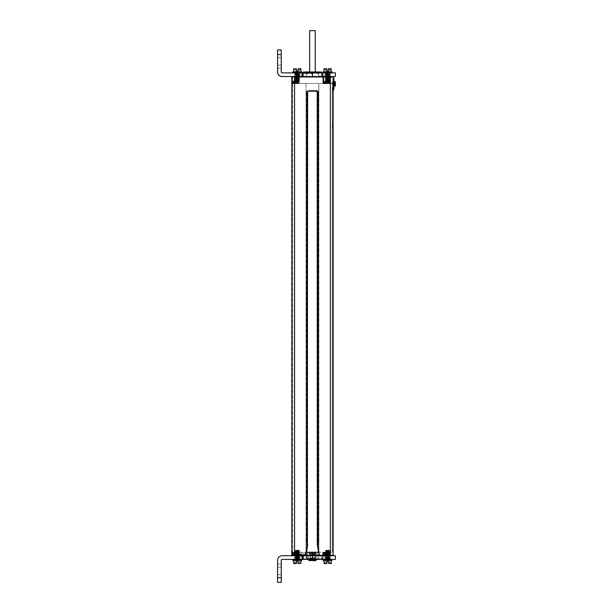 <?xml version="1.0" encoding="UTF-8"?>
<svg xmlns="http://www.w3.org/2000/svg" width="613" height="613" viewBox="0 0 613 613"><rect width="100%" height="100%" fill="white"/><g stroke="black" fill="none" stroke-linecap="round" stroke-linejoin="round"><path stroke-width="0.46" stroke-dasharray="3.06 2.3" d="M306.079 551.953L307.182 544.712L307.649 544.712L307.649 91.237L306.393 91.237L307.297 91.237L307.182 544.712L307.649 544.712L306.04 555.271A0.46 0.46 0 0 1 305.581 555.73L319.35 555.73L305.581 555.73L306.04 555.271L306.04 552.244L332.338 552.244L318.86 552.244L318.89 555.271L318.89 552.244L306.04 552.244L318.837 552.244L318.837 83.437L332.338 83.437L306.086 83.437L318.837 83.437L318.837 552.244L292.677 552.244L306.079 552.244L306.079 544.712L306.04 555.271L306.04 552.244L306.04 555.271L307.649 544.712L307.649 91.237L307.649 544.712L307.649 91.237L306.722 91.237L306.722 544.712L306.079 544.712L306.676 544.712L306.676 91.237L306.079 91.237L306.079 544.712L306.676 544.712M307.182 544.712L307.649 544.712L307.182 544.712L305.588 555.202L318.89 555.271A0.46 0.46 0 0 0 319.35 555.73L323.112 555.73L319.35 555.73L318.89 555.271L317.289 544.712L319.35 555.73L317.289 544.712L317.289 91.237L317.289 544.712L317.749 544.712L317.289 91.237L318.86 91.237L318.262 91.237L318.262 544.712L318.837 544.712L318.837 91.237L318.837 544.712L318.262 544.712M307.297 544.712L307.297 91.237L317.634 91.237L317.289 544.712L317.749 544.712L317.634 91.237L318.545 91.237L317.634 91.237L317.634 544.712M333.12 555.271L333.12 77.008L330.369 77.008L330.369 555.271L333.12 555.271A0.46 0.46 0 0 1 332.66 555.73L323.112 555.73L330.369 555.73L329.825 555.271L329.825 552.972L323.572 552.972L327.503 552.972M333.12 79.299L333.12 89.858L333.12 79.299L333.855 79.299L333.855 77.928L333.12 77.928M333.855 79.299L333.855 89.858L333.12 89.858L333.12 544.712L333.12 80.97L333.12 123.765L332.338 123.772L332.338 126.577L332.338 123.772L333.12 123.765L332.568 123.765L332.568 124.715L332.568 123.765L332.338 124.247L332.338 126.562L332.338 124.24L332.338 126.562A0.919 0.919 0 0 0 332.568 125.956L332.338 126.562A0.919 0.919 0 0 0 332.568 125.956L332.338 125.343A0.919 0.919 0 0 1 332.568 125.956L332.338 124.24L332.338 125.236L332.338 124.247L332.338 125.205L332.338 124.247L333.12 124.891L332.338 124.247L332.568 125.956L332.568 123.765L332.568 124.24L333.12 123.765L333.12 122.861L332.338 122.861L332.568 123.765M292.271 76.548A0.46 0.46 0 0 0 291.811 77.008L294.569 76.548L292.271 76.548A0.46 0.46 0 0 0 291.811 77.008L291.811 555.271A0.46 0.46 0 0 0 292.271 555.73L291.811 555.271M294.508 82.977L292.324 82.977A0.46 0.452 90 0 0 292.194 82.993L292.332 82.977A0.46 0.444 -90 0 0 292.202 82.993L292.133 82.993A0.46 0.46 90 0 1 292.133 82.993L297.696 82.977L297.696 77.008L297.696 82.977L292.186 82.985M295.374 82.977L294.569 82.993L295.374 82.977M305.588 555.202A0.46 0.46 0 0 0 305.581 555.271L297.696 555.271A0.46 0.46 0 0 0 298.148 555.73L292.271 555.73L298.148 555.73L298.148 552.512L294.569 552.512L294.569 82.993L296.999 82.977L294.569 82.977L294.769 81.322L294.263 81.322L296.416 81.322L292.715 81.322L294.569 81.322L293.627 81.322L294.263 81.322L293.627 81.322L293.627 82.019L295.512 82.019L293.627 82.019L295.512 82.019L293.627 82.019L293.627 81.322M293.757 82.019L293.658 81.322L293.757 82.019M294.569 76.548L298.148 76.548L292.271 77.008L292.271 82.977L291.811 83.437L292.271 82.977L291.811 83.437L292.271 82.977L291.811 83.437L292.271 82.977L291.811 83.437L292.271 82.977L291.811 83.437L292.271 82.977L291.811 83.437L292.271 82.977L291.811 83.437L292.271 82.977L291.811 83.437L292.271 82.977L291.811 83.437L298.148 83.437L297.696 82.977L297.696 77.008L294.569 77.008L294.569 82.977M298.148 83.437L298.148 77.008L297.696 77.008A0.46 0.46 0 0 1 298.148 76.548L298.148 77.008L323.572 77.008L323.572 82.977L325.886 82.977M332.66 76.548L330.277 76.548A0.46 0.46 0 0 0 329.825 77.008L329.825 82.977L329.825 77.008L329.825 82.977L327.503 82.977M298.148 76.548L323.112 76.548L298.148 76.548A0.46 0.46 0 0 0 297.696 77.008A0.46 0.46 0 0 1 298.148 76.548M335.418 76.548L282.172 76.548A4.59 4.59 0 0 1 277.582 71.959L277.582 49.929L281.252 49.929L281.252 68.288L281.252 54.519L277.582 54.519M330.369 76.548L327.61 76.548L330.369 76.548L327.61 76.548L330.369 76.548L330.369 83.437L327.61 83.437L330.369 83.437L327.61 83.437L330.369 83.437L330.369 76.548L330.369 83.437L330.369 76.548L330.369 77.008L323.572 77.008L323.572 82.977L329.825 82.977L330.277 83.437L330.277 76.548A0.46 0.46 0 0 0 329.825 77.008A0.46 0.46 0 0 1 330.277 76.548L322.921 76.548L330.277 76.548A0.46 0.46 0 0 0 329.825 77.008M327.61 76.548L329.449 76.548L325.779 76.548L327.61 76.548L327.61 83.437L327.61 76.548M297.32 76.548L299.159 76.548L297.32 76.548M323.112 83.437L323.112 76.548A0.46 0.46 0 0 1 323.572 77.008A0.46 0.46 0 0 0 323.112 76.548A0.46 0.46 0 0 1 323.572 77.008L323.572 82.977L323.112 83.437L330.277 83.437M323.572 82.977L326.629 82.977M326.997 81.322L326.997 82.019L326.997 81.322L326.997 82.019L326.997 81.322L326.392 81.322L327.196 81.322L327.196 82.019L326.898 81.322L327.641 81.322L324.844 81.322L328.545 81.322L325.756 81.322L326.392 81.322L325.756 81.322L325.787 82.019L327.641 82.019L325.756 82.019L327.641 82.019L325.756 82.019L325.756 81.322M327.503 81.322L327.503 82.019L327.503 81.322M327.411 81.322L327.411 82.019L327.61 81.322M326.698 81.322L325.986 81.322L326.193 82.019L326.193 81.322M326.392 81.322L326.392 82.019L326.499 81.322M325.886 82.019L325.886 81.322L325.886 82.019M295.374 81.322L295.374 82.019L295.374 81.322M294.37 81.322L294.37 82.019L294.769 81.322M294.064 81.322L294.064 82.019L294.064 81.322M295.068 81.322L295.068 82.019L294.868 81.322M295.512 81.322L295.512 82.019L295.282 81.322M335.418 72.878L282.172 72.878A0.919 0.919 0 0 1 281.252 71.959L281.252 54.519M321.373 71.959L303.565 71.959M312.469 71.959L309.297 71.959L312.469 71.959M307.419 71.959L306.224 71.959L308.615 71.959L308.615 73.798L306.224 73.798L308.615 73.798M318.706 73.798L317.519 73.798L318.706 73.798L318.706 71.959L316.323 71.959L316.323 73.798L317.519 73.798L316.323 73.798M309.665 30.65L315.266 30.65M312.469 73.798L311.274 73.798L312.469 73.798M327.61 82.977L329.449 82.977L327.61 82.977M297.32 82.977L299.159 82.977L297.32 82.977M294.508 552.972L297.696 552.972L292.133 552.957L292.133 554.045L296.999 554.045L294.569 554.045L296.999 554.045L296.416 554.627L294.569 554.627L295.512 554.627L294.868 554.627L295.512 554.627L295.068 553.93L295.512 554.627M292.194 552.972L292.133 552.957A0.46 0.46 0 0 1 291.811 552.512L292.271 552.972L294.569 552.972L294.569 552.512L291.811 552.512L292.186 552.972A0.46 0.452 90 0 0 292.324 552.972L292.332 552.972A0.46 0.444 -90 0 1 292.202 552.957L295.374 552.972M293.857 554.627L293.857 553.93L293.857 554.627L294.263 553.93L293.627 553.93L294.064 553.93L293.627 554.627L294.569 554.627L294.569 552.957L296.999 552.972L296.999 554.045M294.868 554.627L294.868 553.93L294.868 554.627L294.868 553.93L294.868 554.627L294.37 554.627L295.068 554.627L294.769 553.93L295.282 553.93L294.263 553.93L294.769 553.93L294.769 554.627L294.769 553.93L294.769 554.627L294.064 554.627L294.263 553.93L294.37 554.627M327.61 555.73L329.449 555.73L327.61 555.73M297.32 555.73L299.159 555.73L297.32 555.73M302.929 555.73L302.929 558.941A0.46 0.452 -90 0 0 303.389 559.401L321.649 559.401L303.289 559.401L303.228 555.73L295.742 555.73L322.109 555.73L322.109 558.941L306.822 558.941L306.852 555.73L302.83 555.73L322.109 555.73M306.04 555.271L305.581 555.73M294.569 555.73L294.569 555.271L297.696 555.271A0.46 0.46 0 0 0 298.148 555.73A0.46 0.46 0 0 1 297.696 555.271A0.46 0.46 0 0 0 298.148 555.73A0.46 0.46 0 0 1 297.696 555.271L298.148 552.512M297.696 555.271L297.696 552.972L297.696 555.271M319.35 555.73L318.89 555.271L319.35 555.73L318.89 555.271L319.35 555.73L318.89 555.271L319.35 555.73L318.89 555.271L319.35 555.73L318.89 555.271L319.35 555.202L318.89 555.271L319.35 555.73L318.89 555.271L319.35 555.73L318.89 555.271L319.35 555.73L318.89 555.271L319.35 555.73L318.89 555.271L318.89 552.244L318.431 552.244L318.86 552.244L318.86 83.437L318.86 552.244M306.676 91.237L318.262 91.237M308.929 91.237L317.197 91.237L308.929 91.237L317.197 91.237L308.929 91.237L308.929 90.318L308.929 91.237L308.929 90.318L317.197 90.318L317.197 91.237L308.929 91.237L308.929 90.318L317.197 90.318L308.929 90.318L317.197 90.318L317.197 91.237M306.722 544.712L306.086 544.712L306.086 91.237L306.079 544.712L306.086 552.244L306.5 552.244L306.086 552.244L306.086 91.237L306.722 91.237M326.652 552.972L323.572 552.972L323.572 555.271A0.46 0.46 0 0 1 323.112 555.73A0.46 0.46 0 0 0 323.572 555.271L329.825 555.271A0.46 0.46 0 0 0 330.277 555.73A0.46 0.46 0 0 1 329.825 555.271A0.46 0.46 0 0 0 330.277 555.73L327.886 555.73L330.277 555.73A0.46 0.46 0 0 1 329.825 555.271A0.46 0.46 0 0 0 330.277 555.73L330.277 552.512L323.112 552.512L323.112 555.73A0.46 0.46 0 0 0 323.572 555.271L319.35 555.271A0.46 0.46 0 0 0 319.35 555.202L317.749 544.712L317.289 544.712M329.825 552.972L329.825 555.271L330.277 552.512M318.216 544.712L318.86 544.712L318.86 91.237L318.86 544.712L318.216 544.712L318.216 91.237M326.698 552.972L324.262 552.972L326.698 552.972M326.698 554.627L324.844 554.627L328.545 554.627L326.193 554.627L326.193 553.93L326.193 554.627L326.499 553.93L325.756 553.93L326.392 553.93L325.756 553.93L326.499 554.627L325.756 554.627L327.641 554.627L327.196 554.627L327.641 553.93L327.196 553.93L327.641 554.627M326.392 554.627L326.392 553.93L326.392 554.627L326.392 553.93L326.898 553.93L326.392 553.93L326.392 554.627L327.411 554.627L326.997 553.93L327.411 553.93L326.898 553.93L327.196 554.627M323.112 552.512L323.572 552.972M327.503 554.627L327.503 553.93L327.503 554.627M326.997 554.627L326.997 553.93L326.997 554.627L326.997 553.93L326.997 554.627L326.499 554.627L326.997 553.93L326.499 553.93L326.898 554.627M325.756 554.627L325.756 553.93L325.986 554.627M325.886 554.627L325.886 553.93L325.886 554.627M327.61 552.244L329.449 552.244L327.61 552.244M297.32 552.244L299.159 552.244L297.32 552.244M297.749 554.351L305.473 554.351L297.749 554.351M302.83 555.73L302.83 558.941L306.822 558.941A0.46 0.46 0 0 0 307.282 559.401A0.46 0.46 -90 0 1 306.822 558.941L318.109 558.941L306.822 558.941L306.822 555.73M312.469 559.401L312.469 555.73L282.172 555.73A4.59 4.59 0 0 0 277.582 560.32L277.582 582.35L281.252 582.35L281.252 560.32A0.919 0.919 0 0 1 282.172 559.401L335.418 559.401M312.469 558.665L306.822 558.665L312.469 558.665M312.469 552.244L307.458 552.244L312.469 552.244M315.825 552.244L309.036 552.244L315.825 552.244L315.825 553.355L309.036 553.355L315.825 553.355L315.825 552.244M315.672 552.244L314.998 552.244L315.672 552.244L315.672 560.696L314.998 560.696L315.672 560.696L315.672 552.244M309.006 560.696L316.101 560.466L316.101 553.355L308.768 553.355L316.101 553.355L316.101 559.401M316.101 560.466L308.768 560.466M312.469 560.696L311.825 560.696L312.469 560.696M314.216 560.696L315.174 560.696L314.216 560.696M312.293 560.696L313.565 560.696L312.285 560.696L312.285 559.998L313.565 559.998L312.293 559.998M310.492 560.696L311.634 560.696L310.492 560.696M310.048 560.696L310.722 560.696L310.048 560.696M311.266 560.696L310.163 560.696L311.266 560.696M313.312 560.696L312.032 560.696L313.312 560.696L313.32 559.998L312.032 559.998L313.312 559.998M314.776 560.696L313.756 560.696L314.776 560.696M312.469 559.998L311.825 559.998L312.469 559.998M314.216 559.998L315.174 559.998L313.894 559.998L314.883 559.998L314.048 559.998L314.753 559.998L314.193 559.998L314.185 552.244L314.883 552.244L314.193 552.244M312.576 559.998L313.274 559.998L312.576 559.998L312.576 552.244L313.274 552.244L312.576 552.244M310.492 559.998L311.634 559.998L310.492 559.998M310.722 559.998L309.442 559.998L310.722 559.998L310.722 560.696M310.722 552.244L311.343 552.244L310.722 552.244M311.266 559.998L310.163 559.998L311.266 559.998M311.059 559.998L310.454 559.998L311.059 559.998M311.059 552.244L310.454 552.244L311.059 552.244M313.021 559.998L312.324 559.998L313.021 559.998L313.028 552.244L312.324 552.244L313.021 552.244M314.776 559.998L313.756 559.998L314.776 559.998M301.297 552.972L305.473 552.972L301.297 552.972M301.297 555.822L303.466 555.822L301.297 555.822M301.834 555.822L302.776 555.822L301.136 555.822L301.834 555.822L301.834 554.888L302.776 554.888L301.458 554.888L301.834 555.822M302.745 555.822L302.745 554.888L302.745 555.822M301.136 555.822L299.818 555.822L301.136 555.822L301.136 554.888L301.136 555.822M299.841 555.822L299.841 554.888L300.753 554.888L299.818 554.888L300.217 554.888L299.818 555.822M302.37 555.822L302.37 554.888M300.753 555.822L300.753 554.888L300.753 555.822M300.217 555.822L300.217 554.888M294.569 554.627L296.416 554.627M295.374 554.627L295.374 553.93L295.374 554.627M295.282 554.627L295.282 553.93L295.282 554.627M294.064 554.627L294.064 553.93L294.263 554.627M293.757 554.627L293.757 553.93L293.757 554.627M333.855 83.889L333.855 86.51L333.855 83.889M335.372 85.927L335.372 81.851L335.372 85.927L335.372 82.977L335.372 83.889L334.614 83.889L334.614 84.809L334.614 82.977L334.614 84.809L334.614 83.521L334.614 84.257L335.372 83.613L335.372 84.165L335.372 81.851M335.372 82.977L334.614 82.977L335.372 82.977M335.372 84.809L334.614 84.809L335.372 84.809M335.372 83.889L334.614 83.889L335.372 83.889M332.338 123.772L332.338 92.793L332.338 122.861L333.12 122.861L333.12 92.793L332.338 92.793L332.338 91.889L332.338 92.793L333.12 92.793L333.12 91.896L332.338 91.889L333.12 91.896L332.338 91.889L333.12 91.896L333.12 90.962L332.338 90.962L332.338 91.889L332.338 87.72L333.12 87.72L333.12 90.962L332.338 90.962L332.338 87.72L333.12 87.72L333.12 89.858M332.338 544.712L332.338 91.237L332.338 544.712L333.12 544.712L332.338 544.712M332.338 91.237L332.338 552.244L332.338 83.437L332.338 91.237L333.12 91.237L332.338 91.237M332.338 127.121L332.338 125.236L332.338 127.121L332.338 126.6L332.897 127.19L332.338 127.121M332.338 128.132L332.338 126.707L332.338 128.132M332.66 84.625L333.12 84.165L332.66 84.625L332.66 81.767L331.702 83.437L332.338 83.437L331.702 83.437L333.12 80.97L332.66 81.767L332.66 91.237L332.66 84.625L333.12 84.165L332.66 84.625M332.92 127.19L333.12 125.604L332.338 124.929L333.12 125.604L332.92 127.19M332.568 125.949L332.338 126.577L332.568 125.949A0.919 0.919 0 0 1 332.338 126.562A0.919 0.919 0 0 0 332.568 125.956L332.338 124.247L332.568 125.956A0.919 0.919 0 0 0 332.338 125.343A0.919 0.919 0 0 1 332.568 125.956L332.568 124.24L332.338 125.343M332.338 126.707L332.338 125.205L332.338 126.707M333.12 127.489L332.484 128.132L333.12 127.489L333.12 124.891L333.12 127.489M332.338 124.247L333.12 125.604L332.568 124.247L332.338 124.715L332.568 124.247M332.338 89.896L333.12 89.896L332.338 89.896M292.677 83.437L306.079 83.437L292.677 83.437L292.677 552.244L292.677 83.437M306.079 83.437L306.086 552.244L306.079 83.437M277.582 574.55L277.582 563.991L277.582 574.55L281.252 574.55L281.252 563.991L281.252 577.76L281.252 574.55L277.582 574.55M277.582 567.201L277.582 563.991L277.582 567.201L281.252 567.201L277.582 567.201M306.224 559.401L322.699 559.401L302.232 559.401L306.224 559.401L306.224 555.73L318.706 555.73L302.232 555.73L322.699 555.73L302.232 555.73L306.224 555.73L306.224 559.401M301.657 559.401L294.661 559.401L302.01 559.401L301.657 555.73L299.979 555.73L302.01 555.73L301.657 559.401M322.338 559.401L302.6 559.401L322.338 559.401L322.338 555.73L302.6 555.73L322.338 555.73M323.281 559.401L330.277 559.401L322.921 559.401L323.281 555.73L324.951 555.73L322.921 555.73L323.281 559.401M289.52 559.401L286.577 559.401L289.52 559.309M287.765 559.401L289.267 559.401L287.765 559.401M288.018 559.401L289.459 559.401L288.018 559.401M287.826 559.401L289.206 559.401L287.826 559.401M289.206 559.401L288.141 559.401L289.206 559.309M286.892 559.401L287.643 559.401L286.892 559.401M312.469 555.73L335.418 555.73M297.044 555.73L302.01 555.73L294.661 555.73L297.044 555.73L297.044 559.401L297.044 555.73M327.886 555.73L322.921 555.73L327.886 555.73L327.886 559.401L327.886 555.73M302.6 559.401L302.6 555.73M325.319 559.723L326.905 559.033C324.66 558.895 324.89 558.757 327.61 558.619C330.576 558.466 330.576 558.313 327.61 558.159C324.652 558.006 324.652 557.853 327.61 557.7C330.576 557.546 330.576 557.393 327.61 557.24C324.652 557.087 324.652 556.941 327.61 556.788C330.576 556.635 330.576 556.481 327.61 556.328C324.652 556.175 324.652 556.022 327.61 555.868L329.15 555.761C330.438 555.639 329.924 555.524 327.61 555.409C324.652 555.255 324.652 555.102 327.61 554.949C330.576 554.796 330.576 554.642 327.61 554.489C324.652 554.336 324.652 554.183 327.61 554.029C330.576 553.876 330.576 553.723 327.61 553.57C324.652 553.416 324.652 553.263 327.61 553.11C330.576 552.957 330.576 552.803 327.61 552.65L325.518 552.482L327.61 552.198C330.576 552.045 330.576 551.892 327.61 551.738C324.652 551.585 324.652 551.432 327.61 551.279C330.576 551.125 330.576 550.972 327.61 550.819C324.499 550.62 325.12 550.42 329.472 550.221L328.959 550.221C324.89 550.405 324.438 550.589 327.61 550.773L325.319 550.543L325.855 550.221L329.763 550.221L326.032 551.003L329.189 551.462L326.032 551.922L329.173 552.405L326.032 552.834L329.189 553.294L326.032 553.754L329.189 554.213L326.032 554.673L329.189 555.133L326.032 555.593L329.189 556.052L326.032 556.558L329.189 557.018L326.032 557.47L329.189 557.93L326.032 558.389L329.189 558.849L326.032 559.309L327.127 559.493L326.905 559.907L326.905 559.401L328.959 559.401C325.25 559.569 324.561 559.738 326.905 559.907L325.319 559.723L327.127 559.493M326.683 550.221L328.959 550.221M327.61 553.064C330.576 552.911 330.576 552.757 327.61 552.604C324.652 552.459 324.652 552.305 327.61 552.152C330.576 551.999 330.576 551.846 327.61 551.692C324.652 551.539 324.652 551.386 327.61 551.233C330.576 551.079 330.576 550.926 327.61 550.773C330.576 550.926 330.576 551.079 327.61 551.233C324.652 551.386 324.652 551.539 327.61 551.692C330.576 551.846 330.576 551.999 327.61 552.152C324.652 552.305 324.652 552.459 327.61 552.604C330.576 552.757 330.576 552.911 327.61 553.064L325.518 553.355L326.17 552.895L325.319 552.428L326.055 551.945L329.189 552.42L326.032 552.88L329.189 553.34L326.032 553.8L329.189 554.259L326.032 554.719L329.189 555.179L326.032 555.639L329.189 556.098L326.055 556.527L329.189 556.972L326.032 557.424L329.189 557.884L326.032 558.343L329.189 558.803L326.055 559.286L325.319 558.849L326.055 558.366L325.319 557.93L326.055 557.447L325.319 557.018L326.055 556.535L325.319 556.098L326.055 555.616L325.319 555.179L326.055 554.696L325.319 554.259L326.055 553.777L325.319 553.294L327.61 553.524C330.576 553.677 330.576 553.83 327.61 553.983C324.652 554.137 324.652 554.29 327.61 554.443C330.576 554.596 330.576 554.75 327.61 554.903C324.652 555.056 324.652 555.209 327.61 555.363C330.576 555.516 330.576 555.669 327.61 555.822C324.652 555.976 324.652 556.129 327.61 556.282C329.924 556.397 330.438 556.512 329.15 556.635L327.61 556.742C324.652 556.895 324.652 557.048 327.61 557.194C330.576 557.347 330.576 557.501 327.61 557.654C324.652 557.807 324.652 557.96 327.61 558.114C330.576 558.267 330.576 558.42 327.61 558.573C324.652 558.727 324.652 558.88 327.61 559.033C330.032 559.156 330.484 559.278 328.959 559.401L329.909 559.401M329.189 550.589L326.032 551.049L329.173 551.485L329.909 551.922L329.189 552.42M327.61 552.198C330.576 552.045 330.576 551.892 327.61 551.738C324.652 551.585 324.652 551.432 327.61 551.279C330.576 551.125 330.576 550.972 327.61 550.819L325.319 550.543M329.189 551.508L326.055 551.945L325.319 551.508L326.055 551.026L325.334 550.604M329.173 550.566L329.909 551.003L329.173 551.485M329.173 552.397L329.909 552.834L329.173 553.317L329.909 553.754L329.189 554.259M326.032 552.88L325.319 553.294M327.61 555.409C324.652 555.255 324.652 555.102 327.61 554.949C330.576 554.796 330.576 554.642 327.61 554.489C324.652 554.336 324.652 554.183 327.61 554.029C330.576 553.876 330.576 553.723 327.61 553.57C324.652 553.416 324.652 553.263 327.61 553.11C330.576 552.957 330.576 552.803 327.61 552.65M327.61 553.524C330.576 553.677 330.576 553.83 327.61 553.983C324.652 554.137 324.652 554.29 327.61 554.443C330.576 554.596 330.576 554.75 327.61 554.903C324.652 555.056 324.652 555.209 327.61 555.363C330.576 555.516 330.576 555.669 327.61 555.822C324.652 555.976 324.652 556.129 327.61 556.282M327.61 558.619C330.576 558.466 330.576 558.313 327.61 558.159C324.652 558.006 324.652 557.853 327.61 557.7C330.576 557.546 330.576 557.393 327.61 557.24C324.652 557.087 324.652 556.941 327.61 556.788C330.576 556.635 330.576 556.481 327.61 556.328C324.652 556.175 324.652 556.022 327.61 555.868M327.61 556.742C324.652 556.895 324.652 557.048 327.61 557.194C330.576 557.347 330.576 557.501 327.61 557.654C324.652 557.807 324.652 557.96 327.61 558.114C330.576 558.267 330.576 558.42 327.61 558.573C324.652 558.727 324.652 558.88 327.61 559.033M327.127 559.447L325.334 558.864M329.189 555.179L329.909 555.639L328.668 556.221L329.909 556.512L329.173 556.987L329.909 557.424L329.173 557.907L329.909 558.343L329.173 558.826L329.894 559.248M329.189 556.098L329.909 556.512M329.173 555.156L329.909 554.719L329.173 554.236M326.905 559.401L328.959 559.401M327.61 559.401L323.02 559.401L327.61 559.401M332.2 560.32L323.02 560.32M323.94 560.32L331.288 560.32L323.94 560.32L323.94 563.301L326.79 563.301L326.79 561.424L326.79 563.531L326.79 563.071L324.4 563.071L326.79 563.071M327.61 561.424L328.438 561.424L328.438 563.531L330.828 563.531L328.438 563.531L328.438 561.424L327.61 561.424L327.61 560.32M331.288 560.32L331.051 563.531M328.108 561.424L328.07 560.32L328.108 561.424L328.07 560.32L328.108 561.424L327.12 561.424L327.158 560.32L329.679 560.32L326.836 560.32L327.12 561.424M324.4 563.531L326.79 563.531L324.4 563.531L324.4 563.071M328.438 563.071L331.288 563.301M328.943 563.071L328.384 560.32L328.943 563.071L330.139 563.071L328.943 563.071M326.285 563.071L326.836 560.32L325.549 560.32L326.836 560.32L326.285 563.071L325.089 563.071L326.285 563.071M330.139 563.071L329.679 560.32L330.139 563.071M325.089 563.071L325.549 560.32L325.089 563.071M295.022 559.723L296.608 559.033C294.363 558.895 294.6 558.757 297.32 558.619C300.278 558.466 300.278 558.313 297.32 558.159C294.355 558.006 294.355 557.853 297.32 557.7C300.278 557.546 300.278 557.393 297.32 557.24C294.363 557.087 294.363 556.941 297.32 556.788C300.286 556.635 300.286 556.481 297.32 556.328C294.363 556.175 294.363 556.022 297.32 555.868L298.853 555.761C300.14 555.639 299.627 555.524 297.32 555.409C294.355 555.255 294.355 555.102 297.32 554.949C300.278 554.796 300.278 554.642 297.32 554.489C294.363 554.336 294.363 554.183 297.32 554.029C300.286 553.876 300.286 553.723 297.32 553.57C294.363 553.416 294.363 553.263 297.32 553.11C300.278 552.957 300.278 552.803 297.32 552.65L295.221 552.482L297.32 552.198C300.278 552.045 300.278 551.892 297.32 551.738C294.363 551.585 294.363 551.432 297.32 551.279C300.286 551.125 300.286 550.972 297.32 550.819C294.209 550.62 294.83 550.42 299.175 550.221L298.669 550.221C294.6 550.405 294.148 550.589 297.32 550.773L295.037 550.528L299.473 550.221L295.742 551.003L298.876 551.485L295.742 551.922L298.899 552.382L295.742 552.834L298.899 553.294L295.742 553.754L298.899 554.213L295.742 554.673L298.899 555.133L295.742 555.593L298.899 556.052L295.742 556.558L298.899 557.018L295.742 557.47L298.899 557.93L295.742 558.389L298.899 558.849L295.742 559.309L296.83 559.493L296.608 559.907L296.608 559.401L298.669 559.401C294.96 559.569 294.271 559.738 296.608 559.907L295.022 559.723L296.83 559.493M296.393 550.221L298.669 550.221M297.32 553.064C300.278 552.911 300.278 552.757 297.32 552.604C294.363 552.459 294.363 552.305 297.32 552.152C300.286 551.999 300.286 551.846 297.32 551.692C294.363 551.539 294.363 551.386 297.32 551.233C300.286 551.079 300.286 550.926 297.32 550.773C300.286 550.926 300.286 551.079 297.32 551.233C294.363 551.386 294.363 551.539 297.32 551.692C300.286 551.846 300.286 551.999 297.32 552.152C294.363 552.305 294.363 552.459 297.32 552.604C300.278 552.757 300.278 552.911 297.32 553.064L295.221 553.355L295.88 552.895L295.022 552.428L295.757 551.945L298.899 552.42L295.742 552.88L298.899 553.34L295.742 553.8L298.899 554.259L295.742 554.719L298.899 555.179L295.757 555.616L298.899 556.098L295.765 556.527L298.899 556.972L295.765 557.455L298.899 557.884L295.757 558.366L298.899 558.803L295.757 559.286L295.022 558.849L295.757 558.366L295.022 557.884L295.765 557.447L295.022 557.018L295.765 556.535L295.022 556.098L295.757 555.616L295.022 555.133L295.765 554.696L295.022 554.213L295.765 553.777L295.022 553.294L297.32 553.524C300.278 553.677 300.278 553.83 297.32 553.983C294.363 554.137 294.363 554.29 297.32 554.443C300.286 554.596 300.286 554.75 297.32 554.903C294.363 555.056 294.363 555.209 297.32 555.363C300.278 555.516 300.278 555.669 297.32 555.822C294.355 555.976 294.355 556.129 297.32 556.282C299.627 556.397 300.14 556.512 298.853 556.635L297.32 556.742C294.363 556.895 294.363 557.048 297.32 557.194C300.286 557.347 300.286 557.501 297.32 557.654C294.363 557.807 294.363 557.96 297.32 558.114C300.278 558.267 300.278 558.42 297.32 558.573C294.355 558.727 294.355 558.88 297.32 559.033C299.742 559.156 300.186 559.278 298.669 559.401L299.611 559.401M295.022 550.543L295.765 551.026L295.022 551.508L295.765 551.945L299.604 550.987L298.883 550.566L295.742 551.049L299.604 551.899L298.876 552.405L299.611 552.88L298.876 553.317L299.604 553.738L298.883 554.236L299.611 554.719L298.876 555.156L299.611 555.639L298.378 556.175L299.611 556.512L298.883 556.987L299.611 557.47L298.876 557.907L299.604 558.328L298.876 558.826L299.604 559.248M297.32 552.198C300.278 552.045 300.278 551.892 297.32 551.738C294.363 551.585 294.363 551.432 297.32 551.279C300.286 551.125 300.286 550.972 297.32 550.819L295.037 550.604M295.037 552.443L295.757 552.857L295.022 553.294M297.32 555.409C294.355 555.255 294.355 555.102 297.32 554.949C300.278 554.796 300.278 554.642 297.32 554.489C294.363 554.336 294.363 554.183 297.32 554.029C300.286 553.876 300.286 553.723 297.32 553.57C294.363 553.416 294.363 553.263 297.32 553.11C300.278 552.957 300.278 552.803 297.32 552.65M297.32 553.524C300.278 553.677 300.278 553.83 297.32 553.983C294.363 554.137 294.363 554.29 297.32 554.443C300.286 554.596 300.286 554.75 297.32 554.903C294.363 555.056 294.363 555.209 297.32 555.363C300.278 555.516 300.278 555.669 297.32 555.822C294.355 555.976 294.355 556.129 297.32 556.282M297.32 558.619C300.278 558.466 300.278 558.313 297.32 558.159C294.355 558.006 294.355 557.853 297.32 557.7C300.278 557.546 300.278 557.393 297.32 557.24C294.363 557.087 294.363 556.941 297.32 556.788C300.286 556.635 300.286 556.481 297.32 556.328C294.363 556.175 294.363 556.022 297.32 555.868M297.32 556.742C294.363 556.895 294.363 557.048 297.32 557.194C300.286 557.347 300.286 557.501 297.32 557.654C294.363 557.807 294.363 557.96 297.32 558.114C300.278 558.267 300.278 558.42 297.32 558.573C294.355 558.727 294.355 558.88 297.32 559.033M296.83 559.447L295.037 558.864M299.604 555.654L298.876 556.075L299.611 556.512M296.608 559.401L298.669 559.401M297.32 559.401L292.73 559.401L297.32 559.401M301.91 560.32L292.73 560.32M293.65 560.32L300.991 560.32L293.65 560.32L293.65 563.301L296.493 563.301L296.493 561.424L296.493 563.531L294.11 563.531L296.493 563.531L296.493 563.071L294.11 563.071L296.493 563.071M297.32 560.32L297.32 561.424L296.493 561.424L298.148 561.424L298.148 563.531L300.991 563.301L300.991 560.32M297.32 561.424L298.148 561.424L298.148 563.301L300.991 563.301M297.818 561.424L297.78 560.32L297.818 561.424L297.78 560.32L297.818 561.424L296.822 561.424L296.861 560.32L299.389 560.32L296.546 560.32L296.822 561.424M293.65 563.301L296.493 563.531M298.148 563.531L298.654 563.071L298.094 560.32L298.654 563.071L299.841 563.071L298.148 563.071L300.531 563.071L298.148 563.071M295.987 563.071L296.546 560.32L295.251 560.32L296.546 560.32L295.987 563.071L294.799 563.071L295.987 563.071M299.841 563.071L299.389 560.32L299.841 563.071M294.799 563.071L295.251 560.32L294.799 563.071M277.582 65.078L277.582 57.729L277.582 68.288L277.582 65.078L281.252 65.078L277.582 65.078M306.224 72.878L322.699 72.878L302.232 72.878L306.224 72.878L306.224 76.548L318.706 76.548L302.232 76.548L322.699 76.548L302.232 76.548L306.224 76.548L306.224 72.878M301.657 72.878L294.661 72.878L302.01 72.878L301.657 76.548L299.979 76.548L302.01 76.548L301.657 72.878M322.338 72.878L302.6 72.878L322.338 72.878L322.338 76.548L302.6 76.548L322.338 76.548M323.281 72.878L330.277 72.878L322.921 72.878L323.281 76.548L323.281 72.878M289.52 72.878L286.577 72.878L289.52 72.97M287.765 72.878L289.267 72.878L287.765 72.878M288.018 72.878L289.459 72.878L288.018 72.878M287.826 72.878L289.206 72.878L287.826 72.878M289.206 72.878L288.141 72.878L289.206 72.97M286.892 72.878L287.643 72.878L286.892 72.878M297.044 76.548L302.01 76.548L294.661 76.548L297.044 76.548L297.044 72.878L297.044 76.548M302.6 72.878L302.6 76.548M329.909 72.556L328.323 73.246C330.568 73.384 330.33 73.522 327.61 73.66C324.652 73.813 324.652 73.966 327.61 74.119C330.576 74.273 330.576 74.418 327.61 74.571C324.652 74.725 324.652 74.878 327.61 75.031C330.576 75.184 330.576 75.338 327.61 75.491C324.652 75.644 324.652 75.797 327.61 75.951C330.576 76.104 330.576 76.257 327.61 76.41L326.078 76.518C324.79 76.633 325.304 76.755 327.61 76.87C330.576 77.023 330.576 77.177 327.61 77.33C324.652 77.483 324.652 77.636 327.61 77.79C330.576 77.943 330.576 78.096 327.61 78.249C324.652 78.403 324.652 78.556 327.61 78.709C330.576 78.862 330.576 79.008 327.61 79.161C324.652 79.315 324.652 79.468 327.61 79.621L329.71 79.79L327.61 80.081C324.652 80.234 324.652 80.387 327.61 80.541C330.576 80.694 330.576 80.847 327.61 81C324.652 81.154 324.652 81.307 327.61 81.46C330.721 81.659 330.108 81.858 325.756 82.058L326.262 82.058C330.338 81.874 330.79 81.69 327.61 81.506L329.894 81.751L325.465 82.058L329.189 81.276L326.055 80.793L329.173 80.334L326.032 79.897L329.189 79.437L326.032 78.977L329.189 78.525L326.032 78.066L329.189 77.606L326.032 77.146L329.189 76.686L326.032 76.227L329.189 75.721L326.032 75.261L329.189 74.801L326.032 74.342L329.189 73.889L326.032 73.43L329.189 72.97L328.101 72.786L328.323 72.372L328.323 72.878L326.262 72.878C329.978 72.709 330.66 72.541 328.323 72.372L329.909 72.556L328.101 72.786M328.545 82.058L326.262 82.058M327.61 79.207C324.652 79.361 324.652 79.514 327.61 79.667C330.576 79.82 330.576 79.974 327.61 80.127C324.652 80.28 324.652 80.433 327.61 80.587C330.576 80.74 330.576 80.893 327.61 81.046C324.652 81.2 324.652 81.353 327.61 81.506C324.652 81.353 324.652 81.2 327.61 81.046C330.576 80.893 330.576 80.74 327.61 80.587C324.652 80.433 324.652 80.28 327.61 80.127C330.576 79.974 330.576 79.82 327.61 79.667C324.652 79.514 324.652 79.361 327.61 79.207L329.71 78.924L329.058 79.376L329.909 79.851L326.032 78.939L329.189 78.479L326.032 78.02L329.189 77.56L326.032 77.1L329.173 76.663L326.032 76.181L329.173 75.744L326.032 75.307L329.189 74.847L326.032 74.388L329.189 73.935L326.032 73.476L329.173 72.993L329.909 73.43L329.173 73.912L329.909 74.342L329.173 74.824L329.909 75.261L329.173 75.744L329.909 76.181L329.173 76.663L329.909 77.1L329.173 77.583L329.909 78.02L329.173 78.502L329.909 78.977L327.61 78.755C324.652 78.602 324.652 78.449 327.61 78.295C330.576 78.142 330.576 77.989 327.61 77.836C324.652 77.682 324.652 77.529 327.61 77.376C330.576 77.223 330.576 77.069 327.61 76.916C324.652 76.763 324.652 76.61 327.61 76.456C330.576 76.303 330.576 76.15 327.61 75.997C325.304 75.882 324.79 75.767 326.078 75.644L327.61 75.537C330.576 75.384 330.576 75.23 327.61 75.077C324.652 74.924 324.652 74.771 327.61 74.617C330.576 74.464 330.576 74.319 327.61 74.165C324.652 74.012 324.652 73.859 327.61 73.706C330.576 73.552 330.576 73.399 327.61 73.246C325.196 73.123 324.744 73.001 326.262 72.878L325.319 72.878M326.032 79.851L325.319 80.357L326.055 80.793L329.189 80.311L326.032 79.851L329.189 79.391M327.61 80.081C324.652 80.234 324.652 80.387 327.61 80.541C330.576 80.694 330.576 80.847 327.61 81C324.652 81.154 324.652 81.307 327.61 81.46L329.894 81.675L329.189 81.23L326.055 80.793L325.319 81.23L326.055 81.713L329.189 81.23M329.173 81.253L329.909 80.816L329.189 80.311M329.173 80.334L329.909 79.851M326.055 79.874L325.319 79.437L326.055 78.962L325.319 78.525L326.055 78.043L325.319 77.606L326.055 77.123L325.319 76.64L326.56 76.104L325.319 75.767L326.055 75.284L325.319 74.847L326.055 74.365L325.319 73.889L326.039 73.476M329.173 79.414L329.909 78.977M327.61 76.87C330.576 77.023 330.576 77.177 327.61 77.33C324.652 77.483 324.652 77.636 327.61 77.79C330.576 77.943 330.576 78.096 327.61 78.249C324.652 78.403 324.652 78.556 327.61 78.709C330.576 78.862 330.576 79.008 327.61 79.161C324.652 79.315 324.652 79.468 327.61 79.621M327.61 78.755C324.652 78.602 324.652 78.449 327.61 78.295C330.576 78.142 330.576 77.989 327.61 77.836C324.652 77.682 324.652 77.529 327.61 77.376C330.576 77.223 330.576 77.069 327.61 76.916C324.652 76.763 324.652 76.61 327.61 76.456C330.576 76.303 330.576 76.15 327.61 75.997M327.61 73.66C324.652 73.813 324.652 73.966 327.61 74.119C330.576 74.273 330.576 74.418 327.61 74.571C324.652 74.725 324.652 74.878 327.61 75.031C330.576 75.184 330.576 75.338 327.61 75.491C324.652 75.644 324.652 75.797 327.61 75.951C330.576 76.104 330.576 76.257 327.61 76.41M327.61 75.537C330.576 75.384 330.576 75.23 327.61 75.077C324.652 74.924 324.652 74.771 327.61 74.617C330.576 74.464 330.576 74.319 327.61 74.165C324.652 74.012 324.652 73.859 327.61 73.706C330.576 73.552 330.576 73.399 327.61 73.246M328.101 72.832L329.894 73.414M325.334 76.625L326.055 76.204L325.319 75.767M326.055 73.453L325.319 73.016M328.323 72.878L326.262 72.878M327.61 72.878L332.2 72.878L327.61 72.878M323.02 71.959L332.2 71.959M331.288 71.959L323.94 71.959L331.288 71.959L331.288 68.978L328.438 68.978L328.438 70.855L328.438 68.748L328.438 69.208L330.828 69.208L328.438 69.208M327.61 71.959L327.61 70.855L328.438 70.855L326.79 70.855L326.79 68.748L324.177 68.748M323.94 71.959L323.94 68.978L326.79 68.978L326.79 70.855L327.61 70.855M327.12 70.855L327.158 71.959L327.12 70.855L327.158 71.959L327.12 70.855L328.108 70.855L328.07 71.959L325.549 71.959L328.384 71.959L328.108 70.855M330.828 68.748L328.438 68.748L330.828 68.748L330.828 69.208M326.79 68.748L326.285 69.208L326.836 71.959L326.285 69.208L325.089 69.208L326.79 69.208L324.4 69.208L326.79 69.208M328.943 69.208L328.384 71.959L329.679 71.959L328.384 71.959L328.943 69.208L330.139 69.208L328.943 69.208M325.089 69.208L325.549 71.959L325.089 69.208M330.139 69.208L329.679 71.959L330.139 69.208M299.611 72.556L298.033 73.246C300.278 73.384 300.041 73.522 297.32 73.66C294.363 73.813 294.363 73.966 297.32 74.119C300.286 74.273 300.286 74.418 297.32 74.571C294.363 74.725 294.363 74.878 297.32 75.031C300.278 75.184 300.278 75.338 297.32 75.491C294.355 75.644 294.355 75.797 297.32 75.951C300.278 76.104 300.278 76.257 297.32 76.41L295.788 76.518C294.501 76.633 295.014 76.755 297.32 76.87C300.286 77.023 300.286 77.177 297.32 77.33C294.363 77.483 294.363 77.636 297.32 77.79C300.278 77.943 300.278 78.096 297.32 78.249C294.355 78.403 294.355 78.556 297.32 78.709C300.278 78.862 300.278 79.008 297.32 79.161C294.363 79.315 294.363 79.468 297.32 79.621L299.42 79.79L297.32 80.081C294.363 80.234 294.363 80.387 297.32 80.541C300.278 80.694 300.278 80.847 297.32 81C294.355 81.154 294.355 81.307 297.32 81.46C300.431 81.659 299.811 81.858 295.466 82.058L295.972 82.058C300.041 81.874 300.493 81.69 297.32 81.506L299.604 81.751L295.167 82.058L298.899 81.276L295.757 80.793L298.899 80.357L295.742 79.897L298.899 79.437L295.742 78.977L298.899 78.525L295.742 78.066L298.899 77.606L295.742 77.146L298.899 76.686L295.742 76.227L298.899 75.721L295.742 75.261L298.899 74.801L295.742 74.342L298.899 73.889L295.742 73.43L298.899 72.97L297.811 72.786L298.033 72.372L298.033 72.878L295.972 72.878C299.68 72.709 300.37 72.541 298.033 72.372L299.611 72.556L297.811 72.786M298.247 82.058L295.972 82.058M297.32 79.207C294.363 79.361 294.363 79.514 297.32 79.667C300.278 79.82 300.278 79.974 297.32 80.127C294.355 80.28 294.355 80.433 297.32 80.587C300.278 80.74 300.278 80.893 297.32 81.046C294.355 81.2 294.355 81.353 297.32 81.506C294.355 81.353 294.355 81.2 297.32 81.046C300.278 80.893 300.278 80.74 297.32 80.587C294.355 80.433 294.355 80.28 297.32 80.127C300.278 79.974 300.278 79.82 297.32 79.667C294.363 79.514 294.363 79.361 297.32 79.207L299.42 78.924L298.761 79.376L299.611 79.851L295.742 78.939L298.899 78.479L295.742 78.02L298.899 77.56L295.742 77.1L298.883 76.663L295.742 76.181L298.876 75.744L295.742 75.307L298.899 74.847L295.742 74.388L298.883 73.912L295.742 73.476L298.883 72.993L299.611 73.43L298.883 73.912L299.611 74.388L298.876 74.824L299.611 75.261L298.876 75.744L299.604 76.165L298.883 76.663L299.611 77.146L298.876 77.583L299.611 78.066L298.876 78.502L299.611 78.977L297.32 78.755C294.363 78.602 294.363 78.449 297.32 78.295C300.278 78.142 300.278 77.989 297.32 77.836C294.355 77.682 294.355 77.529 297.32 77.376C300.278 77.223 300.278 77.069 297.32 76.916C294.363 76.763 294.363 76.61 297.32 76.456C300.286 76.303 300.286 76.15 297.32 75.997C295.014 75.882 294.501 75.767 295.788 75.644L297.32 75.537C300.278 75.384 300.278 75.23 297.32 75.077C294.355 74.924 294.355 74.771 297.32 74.617C300.278 74.464 300.278 74.319 297.32 74.165C294.363 74.012 294.363 73.859 297.32 73.706C300.286 73.552 300.286 73.399 297.32 73.246C294.899 73.123 294.455 73.001 295.972 72.878L295.022 72.878M295.037 76.625L295.765 76.204L295.022 75.767L296.263 76.058L295.022 76.64L295.765 77.123L295.022 77.56L295.757 78.043L295.022 78.479L295.757 78.954L295.022 79.437L295.765 79.874L295.022 80.357L295.765 80.793L298.883 80.334L295.742 79.851L299.611 78.977M297.32 80.081C294.363 80.234 294.363 80.387 297.32 80.541C300.278 80.694 300.278 80.847 297.32 81C294.355 81.154 294.355 81.307 297.32 81.46L299.604 81.675L298.899 81.23L295.765 80.793L295.037 81.215L295.757 81.713L298.876 81.253L299.604 80.832L298.876 80.334L299.611 79.851M297.32 76.87C300.286 77.023 300.286 77.177 297.32 77.33C294.363 77.483 294.363 77.636 297.32 77.79C300.278 77.943 300.278 78.096 297.32 78.249C294.355 78.403 294.355 78.556 297.32 78.709C300.278 78.862 300.278 79.008 297.32 79.161C294.363 79.315 294.363 79.468 297.32 79.621M297.32 78.755C294.363 78.602 294.363 78.449 297.32 78.295C300.278 78.142 300.278 77.989 297.32 77.836C294.355 77.682 294.355 77.529 297.32 77.376C300.278 77.223 300.278 77.069 297.32 76.916C294.363 76.763 294.363 76.61 297.32 76.456C300.286 76.303 300.286 76.15 297.32 75.997M297.32 73.66C294.363 73.813 294.363 73.966 297.32 74.119C300.286 74.273 300.286 74.418 297.32 74.571C294.363 74.725 294.363 74.878 297.32 75.031C300.278 75.184 300.278 75.338 297.32 75.491C294.355 75.644 294.355 75.797 297.32 75.951C300.278 76.104 300.278 76.257 297.32 76.41M297.32 75.537C300.278 75.384 300.278 75.23 297.32 75.077C294.355 74.924 294.355 74.771 297.32 74.617C300.278 74.464 300.278 74.319 297.32 74.165C294.363 74.012 294.363 73.859 297.32 73.706C300.286 73.552 300.286 73.399 297.32 73.246M297.811 72.832L299.604 73.414M295.022 73.016L295.765 73.453L295.022 73.889L295.765 74.372L295.022 74.801L295.757 75.284L295.022 75.767M298.033 72.878L295.972 72.878M297.32 72.878L301.91 72.878L297.32 72.878M292.73 71.959L301.91 71.959M300.991 71.959L293.65 71.959L300.991 71.959L300.991 68.978L298.148 68.978L298.148 70.855L298.148 68.748L300.531 68.748L298.148 68.748L298.148 69.208L300.531 69.208L298.148 69.208M297.32 70.855L298.148 70.855L296.493 70.855L296.493 68.748L294.11 68.748L296.493 68.748L296.493 70.855L297.32 70.855L297.32 71.959M293.65 71.959L293.88 68.748M296.822 70.855L296.861 71.959L296.822 70.855L296.861 71.959L296.822 70.855L297.818 70.855L297.78 71.959L295.251 71.959L298.094 71.959L297.818 70.855M300.761 68.748L298.148 68.748M296.493 69.208L293.65 68.978M295.987 69.208L296.546 71.959L295.987 69.208L294.799 69.208L295.987 69.208M298.654 69.208L298.094 71.959L299.389 71.959L298.094 71.959L298.654 69.208L299.841 69.208L298.654 69.208M294.799 69.208L295.251 71.959L294.799 69.208M299.841 69.208L299.389 71.959L299.841 69.208M296.999 82.977L296.999 81.904L292.133 81.904L296.999 81.904L292.133 81.904L292.715 81.322M295.481 81.322L295.481 82.019L295.481 81.322M294.263 82.019L294.263 81.322L294.263 82.019M293.857 81.322L293.857 82.019L293.857 81.322M293.658 81.322L293.658 82.019L293.658 81.322M329.127 82.977L329.127 81.904L324.262 81.904L326.698 81.904L324.262 81.904L324.844 81.322M326.898 81.322L326.898 82.019L326.898 81.322M325.986 81.322L325.986 82.019L325.986 81.322M292.271 82.977L292.271 81.529M312.469 73.338L302.83 73.338L312.469 73.338M322.109 72.694L302.83 72.694M292.271 554.42L292.271 552.972L292.271 555.271L294.569 555.271L294.569 552.972M295.481 554.627L295.481 553.93L295.481 554.627M295.068 553.93L295.068 554.627L295.068 553.93M293.658 554.627L293.658 553.93L293.658 554.627M317.749 544.712L318.837 551.838M306.393 91.237L306.393 544.712L306.393 91.237M318.545 91.237L318.545 544.712L318.545 91.237M324.262 552.972L324.262 554.045L329.127 554.045L324.262 554.045L329.127 554.045L328.545 554.627M327.61 554.627L327.61 553.93L327.61 554.627M327.411 554.627L327.411 553.93L327.411 554.627M326.499 554.627L326.499 553.93L326.499 554.627M307.282 559.401L307.021 555.73M303.289 559.401L302.83 558.941L322.109 558.941L321.649 559.401M301.297 553.953L297.259 553.953L301.297 553.953M302.584 555.822L302.584 554.888L302.584 555.822M301.458 555.822L301.458 554.888L301.458 555.822M300.002 555.822L300.002 554.888L300.002 555.822M333.855 88.479L333.12 88.479M333.855 81.276L334.323 81.276L334.323 86.51L334.323 81.276L334.323 86.51L333.855 86.51M332.338 90.962L333.12 90.962M281.252 577.76L277.582 577.76M318.706 559.401L318.706 555.73L318.706 559.401M321.373 559.401L321.373 555.73L321.373 559.401M303.565 559.401L303.565 555.73L303.565 559.401M277.582 57.729L281.252 57.729L277.582 57.729M318.706 72.878L318.706 76.548L318.706 72.878M321.373 72.878L321.373 76.548L321.373 72.878M303.565 72.878L303.565 76.548L303.565 72.878M312.469 72.878L312.469 76.548M327.886 72.878L327.886 76.548L327.886 72.878M292.133 82.993L292.133 81.904M296.999 81.904L296.416 81.322M295.343 82.019L295.343 81.322L295.343 82.019M293.788 82.019L293.788 81.322L293.788 82.019M324.262 82.977L324.262 81.904M329.127 81.904L328.545 81.322M327.472 82.019L327.472 81.322L327.472 82.019M327.641 81.322L327.641 82.019L327.641 81.322M325.917 82.019L325.917 81.322L325.917 82.019M322.109 76.548L322.109 73.338L321.649 72.878M306.224 73.798L306.224 71.959M311.274 73.798L311.274 71.959L311.274 73.798M313.657 73.798L313.657 71.959L313.657 73.798M302.83 76.548L302.83 73.338L303.289 72.878M329.449 82.977L329.449 76.548M325.779 82.977L325.779 76.548M299.159 82.977L299.159 76.548M295.481 82.977L295.481 76.548M295.343 553.93L295.343 554.627L295.343 553.93M293.627 554.627L293.627 553.93L293.627 554.627M293.788 553.93L293.788 554.627L293.788 553.93M327.472 553.93L327.472 554.627L327.472 553.93M325.917 553.93L325.917 554.627L325.917 553.93M329.127 552.972L329.127 554.045M324.262 554.045L324.844 554.627M329.449 552.244L329.449 555.73M325.779 552.244L325.779 555.73M299.159 552.244L299.159 555.73M295.481 552.244L295.481 555.73M305.473 552.972L305.473 554.351L306.852 555.73L306.852 558.941L307.305 559.401M297.121 552.972L297.121 554.351L295.742 555.73M318.109 558.665L318.568 559.401M306.822 558.665L306.362 559.401M317.48 552.244L317.48 558.665M307.458 552.244L307.458 558.665M309.036 553.355L309.036 552.244M314.998 552.244L314.998 560.696M308.768 559.401L308.768 553.355M313.105 559.998L313.105 560.696M311.825 559.998L311.825 560.696M312.814 552.244L312.814 559.998M312.117 552.244L312.117 559.998M315.174 559.998L315.174 560.696M313.894 559.998L313.894 560.696M314.883 552.244L314.883 559.998M313.565 559.998L313.565 560.696M313.274 552.244L313.274 559.998M310.354 559.998L310.354 560.696M311.634 559.998L311.634 560.696M310.645 552.244L310.645 559.998M311.343 552.244L311.343 559.998M309.442 559.998L309.442 560.696M309.734 552.244L309.734 559.998M310.431 552.244L310.431 559.998L310.454 552.244M310.163 559.998L310.163 560.696M311.45 559.998L311.45 560.696M311.159 552.244L311.159 559.998M312.032 559.998L312.032 560.696M312.324 552.244L312.324 559.998M315.044 559.998L315.044 560.696M313.756 559.998L313.756 560.696M314.753 552.244L314.753 559.998M314.048 552.244L314.048 559.998M297.259 552.972L297.259 553.953L299.129 555.822M305.328 552.972L305.328 553.953L303.466 555.822M302.776 555.822L302.776 554.888L302.776 555.822M292.133 554.045L292.715 554.627M334.614 83.521L335.372 83.613L334.614 83.521M335.28 84.257L334.614 84.257L335.28 84.257M281.252 563.991L277.582 563.991L281.252 563.991M322.699 555.73L322.699 559.401L322.699 555.73M302.232 555.73L302.232 559.401L302.232 555.73M299.979 555.73L299.979 559.401M302.01 555.73L302.01 559.401L302.01 555.73M294.661 555.73L294.661 559.401M324.951 555.73L324.951 559.401M322.921 555.73L322.921 559.401L322.921 555.73M330.277 555.73L330.277 559.401M326.055 552.857L325.334 552.443M329.173 556.075L329.894 555.654M330.828 563.071L330.828 563.531M300.531 563.071L300.531 563.531M294.11 563.071L294.11 563.531M281.252 68.288L277.582 68.288L281.252 68.288M322.699 76.548L322.699 72.878L322.699 76.548M302.232 76.548L302.232 72.878L302.232 76.548M299.979 76.548L299.979 72.878M302.01 76.548L302.01 72.878L302.01 76.548M294.661 76.548L294.661 72.878M324.951 76.548L324.951 72.878M322.921 76.548L322.921 72.878L322.921 76.548M330.277 76.548L330.277 72.878M324.4 69.208L324.4 68.748M294.11 69.208L294.11 68.748M300.531 69.208L300.531 68.748"/><path stroke-width="0.92" d="M333.12 77.008L333.12 555.271L330.369 555.271L330.369 77.008L333.12 77.008A0.46 0.46 90 0 0 332.66 76.548A0.46 0.46 0 0 1 333.12 77.008A0.46 0.46 0 0 0 332.66 76.548L329.825 77.008L329.825 82.977L329.127 82.977L328.545 81.322L327.61 81.322M323.112 555.73A0.46 0.46 0 0 0 323.572 555.271A0.46 0.46 0 0 1 323.112 555.73L323.112 555.271L319.35 555.271L319.35 555.73L318.89 555.271L306.04 555.271L307.649 544.712L306.04 555.271L305.581 555.73L306.04 555.271L305.581 555.73L306.04 555.271L305.581 555.73L306.04 555.271L305.581 555.73L306.04 555.271L305.581 555.271L305.581 555.73L306.04 555.271A0.46 0.46 0 0 1 305.581 555.73L306.04 555.271L305.588 555.202L307.297 544.712L307.297 91.237L317.634 91.237L317.634 544.712L319.35 555.202L318.89 555.271A0.46 0.46 0 0 0 319.35 555.73L318.89 555.271L318.89 552.244M291.811 555.271L292.271 555.73A0.46 0.46 0 0 1 291.811 555.271L291.811 77.008L297.696 77.008L297.696 82.977L296.999 82.977L296.416 81.322L295.512 81.322M330.369 76.548L330.277 83.437L329.825 82.977L323.572 82.977L323.572 77.008A0.46 0.46 0 0 0 323.112 76.548L323.112 77.008L297.696 77.008A0.46 0.46 0 0 1 298.148 76.548L298.148 83.437L291.811 83.437A0.46 0.46 90 0 1 291.826 83.33M292.102 83.008A0.46 0.46 90 0 1 292.117 83L292.186 82.993A0.46 0.452 90 0 1 292.194 82.993L295.374 82.977L294.569 82.993L295.374 82.977L294.569 82.993L294.569 552.512L298.148 552.512L297.696 552.972L298.148 555.73A0.46 0.46 0 0 1 297.696 555.271L294.569 555.271L294.569 554.627L292.715 554.627L293.857 554.627M325.886 82.977L329.127 82.977M330.277 76.548A0.46 0.46 0 0 0 329.825 77.008L323.112 77.008L323.112 83.437L323.572 82.977M325.756 81.322L328.545 81.322M327.411 81.322L326.997 81.322M323.112 76.548A0.46 0.46 0 0 1 323.572 77.008A0.46 0.46 0 0 0 323.112 76.548M298.148 83.437L295.374 82.977L296.999 82.977M293.627 81.322L296.416 81.322M294.37 81.322L294.569 76.548M292.271 82.977L291.811 83.437A0.46 0.46 0 0 1 292.133 82.993L292.133 81.904L296.999 81.904M292.271 81.529L292.271 76.548A0.46 0.46 0 0 0 291.811 77.008M298.148 76.548A0.46 0.46 0 0 0 297.696 77.008M303.565 71.959L321.373 71.959L322.109 72.694L302.83 72.694L303.565 71.959M307.419 71.959L308.615 71.959M316.323 71.959L318.706 71.959M309.665 71.959L309.665 30.65L315.266 30.65L315.266 71.959M292.271 552.972L291.811 552.512L292.271 552.972L291.811 552.512L292.271 552.972L291.811 552.512L292.271 552.972L291.811 552.512L292.271 552.972L291.811 552.512L292.271 552.972L291.811 552.512L292.271 552.972L291.811 552.512L292.271 552.972L291.811 552.512L292.271 552.972L291.811 552.512L292.271 552.972L291.811 552.512L295.374 552.972L292.133 552.957L292.715 554.627M292.324 552.972L292.133 552.957A0.46 0.46 90 0 1 291.811 552.512A0.46 0.46 90 0 0 292.133 552.957M295.374 552.972L297.696 552.972L296.999 552.972L296.999 554.045L292.133 554.045M295.512 554.627L294.569 554.627M294.868 554.627L294.37 554.627M332.66 555.73A0.46 0.46 90 0 0 333.12 555.271A0.46 0.46 90 0 1 332.66 555.73L330.277 555.73A0.46 0.46 0 0 1 329.825 555.271L330.277 555.73L282.172 555.73A4.59 4.59 0 0 0 277.582 560.32L277.582 582.35L281.252 582.35L281.252 577.76L277.582 577.76M319.35 555.73L317.289 544.712L317.197 91.237M327.503 552.972L329.825 552.972L329.825 555.271L323.572 555.271L323.572 552.972L326.675 552.957M323.572 555.271L323.112 555.271L323.112 552.512L323.572 552.972M308.929 91.237L307.649 91.237L307.297 544.712M319.35 555.202L318.89 555.271L319.35 555.271A0.46 0.46 0 0 0 319.35 555.202M318.431 552.244L306.5 552.244L318.431 552.244M323.112 552.512L330.277 552.512L329.825 552.972M327.641 554.627L325.756 554.627M325.986 554.627L326.392 554.627M315.864 560.696L308.768 560.466L315.864 560.696L316.101 559.401M333.12 89.858L333.855 89.858L333.855 77.928L333.12 77.928M335.372 81.851L335.372 85.927L334.323 86.51L334.323 81.276L335.372 81.851L333.855 81.276M330.277 552.512L330.369 555.73L335.418 555.73L335.418 559.401L282.172 559.401A0.919 0.919 0 0 0 281.252 560.32L281.252 577.76M323.02 559.401L323.02 560.32L332.2 560.32L332.2 559.401M323.94 560.32L324.177 563.531L326.79 563.531L326.79 561.424L326.79 563.071M327.61 560.32L327.61 561.424L327.12 561.424M331.288 560.32L331.288 563.301L328.438 563.301L328.438 561.424L328.438 563.071M327.61 561.424L328.108 561.424M323.94 563.301L326.79 563.301L324.177 563.531M331.051 563.531L328.438 563.301L331.288 563.301M292.73 559.401L292.73 560.32L301.91 560.32L301.91 559.401M293.65 560.32L293.88 563.531L296.493 563.531L296.493 561.424L296.493 563.071M297.32 560.32L297.32 561.424L296.822 561.424M300.991 560.32L300.991 563.301L298.148 563.301L298.148 561.424L298.148 563.071M297.32 561.424L297.818 561.424M293.65 563.301L296.493 563.531M300.991 563.301L298.148 563.531M277.582 54.519L277.582 49.929L281.252 49.929L281.252 54.519L277.582 54.519L277.582 71.959A4.59 4.59 0 0 0 282.172 76.548L335.418 76.548L335.418 72.878L282.172 72.878A0.919 0.919 0 0 1 281.252 71.959L281.252 54.519M332.2 72.878L332.2 71.959L323.02 71.959L323.02 72.878M331.288 71.959L331.051 68.748L328.438 68.748L328.438 70.855L328.438 69.208M327.61 71.959L327.61 70.855L328.108 70.855M323.94 71.959L323.94 68.978L326.79 68.978L326.79 70.855L326.79 69.208M327.61 70.855L327.12 70.855M331.288 68.978L328.438 68.978L331.051 68.748M324.177 68.748L326.79 68.748M301.91 72.878L301.91 71.959L292.73 71.959L292.73 72.878M300.991 71.959L300.761 68.748L298.148 68.748L298.148 70.855L298.148 69.208M297.32 71.959L297.32 70.855L297.818 70.855M293.65 71.959L293.65 68.978L296.493 68.978L296.493 70.855L296.493 69.208M297.32 70.855L296.822 70.855M300.991 68.978L298.148 68.748M293.88 68.748L296.493 68.978L293.65 68.978M330.277 83.437L323.112 83.437M305.588 555.202A0.46 0.46 0 0 0 305.581 555.271L298.148 555.271L298.148 552.512M324.262 82.977L324.262 81.904L329.127 81.904M294.569 555.73L294.569 555.271L292.271 555.271L292.271 554.42M318.86 552.014L317.749 544.712M307.182 544.712L306.086 551.922M329.127 552.972L329.127 554.045L324.262 554.045L324.844 554.627M333.855 88.479L333.12 88.479M333.855 79.299L333.12 79.299M312.469 559.401L312.469 555.73M312.469 72.878L312.469 76.548M324.262 81.904L324.844 81.322M292.133 81.904L292.715 81.322M296.999 554.045L296.416 554.627M324.262 552.972L324.262 554.045M329.127 554.045L328.545 554.627M308.768 560.466L308.768 559.401M335.372 85.927L333.855 86.51"/></g></svg>
